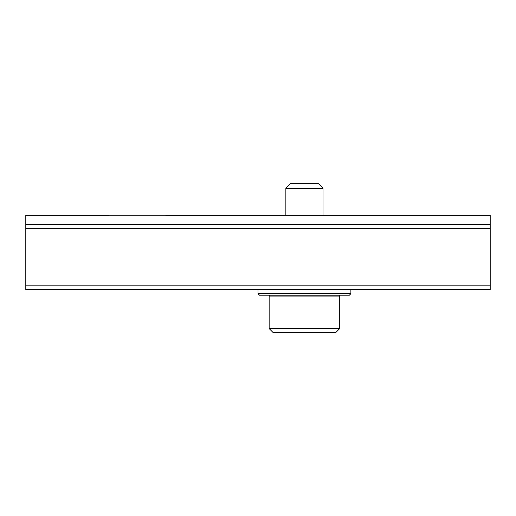 <?xml version="1.0" encoding="UTF-8"?>
<svg xmlns="http://www.w3.org/2000/svg" width="516" height="516" viewBox="0 0 516 516"><rect width="100%" height="100%" fill="white"/><g stroke="black" fill="none" stroke-linecap="round" stroke-linejoin="round"><path stroke-width="0.77" d="M108.915 215.237L165.468 215.249M165.597 215.237L109.044 215.249M109.044 215.275L25.8 215.275L25.8 224.563L490.2 224.563L490.2 289.579L25.8 289.579L25.8 285.864L490.2 285.864M165.597 215.275L490.2 215.275L490.2 224.563M25.8 224.563L25.8 285.864M269.146 328.589L272.861 332.304L336.019 332.304L339.734 328.589L339.734 296.081L269.146 296.081L269.146 328.589L339.734 328.589M270.074 295.152L269.146 296.081M285.864 215.275L285.864 188.256L323.016 188.256L323.016 215.275M285.864 188.256L290.424 183.696L318.456 183.696L323.016 188.256M349.397 295.152L259.483 295.152L258 293.668L350.88 293.668L349.397 295.152M350.88 289.579L350.88 293.668M25.8 228.278L490.2 228.278M167.674 215.275L168.1 215.275M338.806 295.152L339.734 296.081M258 289.579L258 293.668"/></g></svg>

